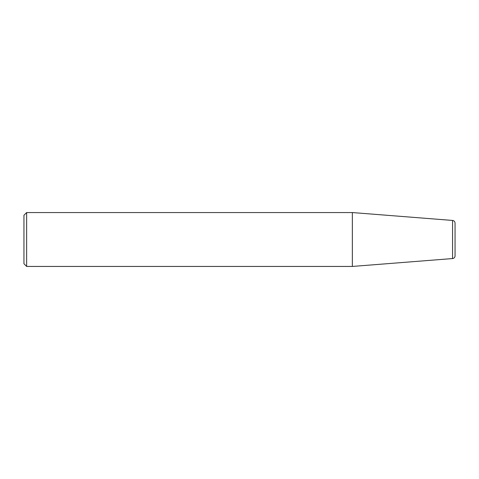 <?xml version="1.0" encoding="UTF-8"?>
<svg xmlns="http://www.w3.org/2000/svg" width="479" height="479" viewBox="0 0 479 479"><rect width="100%" height="100%" fill="white"/><g stroke="black" fill="none" stroke-linecap="round" stroke-linejoin="round"><path stroke-width="0.72" d="M452.565 258.558L452.565 220.442C454.092 220.693 454.918 221.591 455.05 223.13L455.05 255.87A2.694 2.694 0 0 1 452.565 258.558L352.346 266.444L352.346 212.556L26.644 212.556L26.644 266.444L352.346 266.444M26.644 212.556L23.95 215.251L23.95 263.749L26.644 266.444M452.565 220.442L352.346 212.556"/></g></svg>
